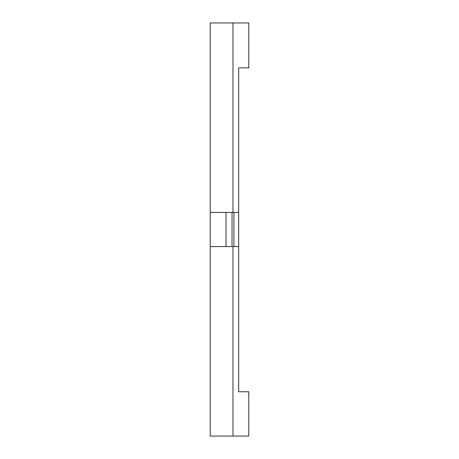<?xml version="1.0" encoding="UTF-8"?>
<svg xmlns="http://www.w3.org/2000/svg" width="459" height="459" viewBox="0 0 459 459"><rect width="100%" height="100%" fill="white"/><g stroke="black" fill="none" stroke-linecap="round" stroke-linejoin="round"><path stroke-width="0.69" d="M232.977 436.05L232.977 246.581L238.674 246.581L238.674 391.768L248.795 391.768L248.795 436.05L210.205 436.05L210.205 212.419L232.977 212.419L232.977 22.95L210.205 22.95L210.205 212.419M238.674 391.768L248.795 391.768M238.674 67.863L248.795 67.863L238.674 67.863L238.674 212.419L232.977 212.419M232.977 22.95L248.795 22.95L248.795 67.863M233.929 246.581L233.929 212.419M238.674 246.581L238.674 212.419M232.977 246.581L210.205 246.581M226.023 212.419L226.023 246.581M232.03 246.581L232.03 212.419"/></g></svg>
